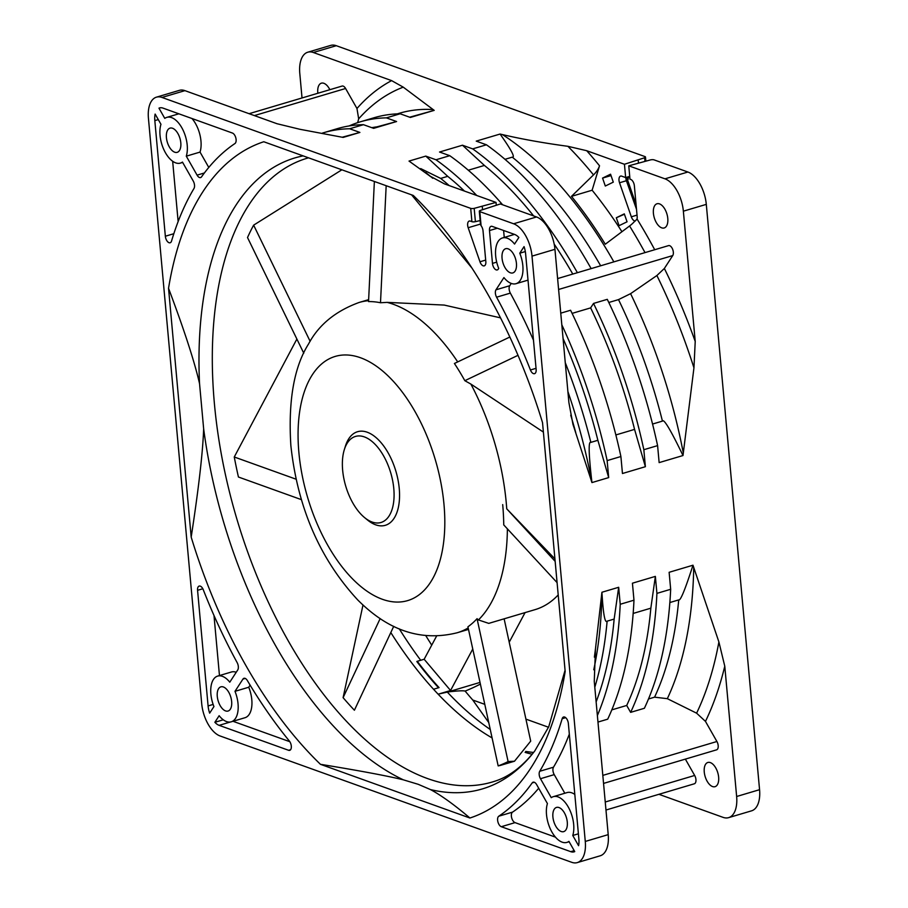 <?xml version="1.0" encoding="UTF-8"?>
<svg xmlns="http://www.w3.org/2000/svg" width="908" height="908" viewBox="0 0 908 908"><rect width="100%" height="100%" fill="white"/><g stroke="black" fill="none" stroke-linecap="round" stroke-linejoin="round"><path stroke-width="1.36" d="M472.762 649.038L450.561 690.5L424.161 659.253L436.6 636.043M627.462 179.591L628.245 179.216L627.769 177.843M302.024 97.973L299.788 73.366A28.057 14.664 73.5 0 1 307.778 52.21L330.716 45.4A28.057 14.664 -106.5 0 1 336.278 45.695L644.986 156.596A2.803 0.863 174.8 0 1 645.486 157.027A2.803 0.863 174.8 0 1 644.635 157.742L624.443 164.269L625.657 177.571L621.708 176.163A5.607 2.928 -106.5 0 0 620.595 176.095A5.607 2.928 -106.5 0 0 619.528 182.769L631.321 216.819A5.607 2.928 -106.5 0 0 634.465 220.848A5.607 2.928 -106.5 0 0 635.316 220.962L634.828 221.109A16.832 6.606 -31.7 0 1 629.573 225.978L605.284 244.229A343.417 179.432 73.5 0 0 571.472 196.355L593.503 174.904A16.832 8.921 140.9 0 0 599.518 165.778A377.728 197.365 -106.5 0 0 586.693 150.705L624.443 164.269M593.764 669.775A341.612 178.49 -106.5 0 0 601.925 592.254L618.677 587.283L620.221 604.274L633.977 600.188L632.433 583.197L655.36 576.387L656.915 593.378L670.671 589.292L669.128 572.301L692.974 565.207L718.898 641.956L724.777 666.2L736.638 796.498A28.057 14.664 73.5 0 1 728.636 817.643L751.574 810.833A28.057 14.664 -106.5 0 0 759.565 789.688L706.299 204.368A28.057 14.664 -106.5 0 0 687.889 172.021L654.089 159.876A2.803 0.863 174.8 0 0 650.593 159.876L628.767 165.823L664.962 178.831A28.057 14.664 73.5 0 1 683.361 211.178L695.222 341.465L693.95 367.831L682.998 455.532C670.626 429.881 663.771 418.418 662.443 421.108L652.557 424.047M509.206 642.217L525.074 612.605M548.534 727.251L525.925 719.125M484.793 704.347L472.762 700.023A364.744 190.578 73.5 0 1 465.134 691.079A594.048 310.388 -106.5 0 0 480.389 684.076M431.731 645.134A364.744 190.578 73.5 0 1 425.795 635.657M616.316 217.75L619.063 225.683L627.053 221.802L624.295 213.868L616.316 217.75L624.432 214.243M602.56 178.093L605.307 186.026L613.297 182.145L610.551 174.211L602.56 178.093L611.027 175.584M627.428 179.455L628.245 179.216M621.935 231.722A343.417 179.432 -106.5 0 0 592.13 190.226L599.518 165.778M464.453 191.066A336.686 175.914 -106.5 0 0 447.701 176.334L425.784 156.108L409.031 161.079L429.734 175.948L444.477 183.893L496.029 202.416L474.192 208.363A2.803 0.863 174.8 0 1 470.696 208.363L161.999 97.451A28.057 14.664 73.5 0 0 156.426 97.167A28.057 14.664 73.5 0 0 148.435 118.312L201.701 703.632A28.057 14.664 73.5 0 0 220.111 735.979L571.722 862.305A28.057 14.664 73.5 0 0 577.284 862.6A28.057 14.664 73.5 0 0 585.274 841.444L532.009 256.124A28.057 14.664 73.5 0 0 513.61 223.777L479.81 211.632A2.803 0.863 174.8 0 1 479.299 211.212A2.803 0.863 174.8 0 1 480.15 210.497L500.342 203.959L536.537 216.967A28.057 14.664 -106.5 0 1 554.947 249.314L568.896 402.573L572.959 424.365L591.948 482.579L608.689 477.597L597.873 440.289A336.686 175.914 -106.5 0 0 563.062 338.502M156.426 97.167L179.364 90.357A28.057 14.664 -106.5 0 1 184.926 90.641L276.985 123.715L299.799 129.265L343.156 137.414L359.897 132.432L342.282 137.21M307.778 52.21A28.057 14.664 73.5 0 1 313.351 52.505L391.62 80.619L403.243 87.145L434.194 110.367L410.348 117.45L400.133 113.784L386.377 117.87L396.592 121.536L373.653 128.346L363.45 124.68L349.682 128.766L359.897 132.432M425.784 156.108L435.988 159.774L449.755 155.688L439.54 152.022L462.478 145.212L472.682 148.878L486.438 144.792L476.235 141.126L500.081 134.043L502.43 134.588C521.884 139.14 543.722 143.044 567.909 146.313L586.693 150.705M429.995 176.186L429.734 175.948A355.482 185.731 73.5 0 1 430.301 176.447M480.48 224.072L468.176 227.715A5.607 2.928 -106.5 0 1 469.243 221.053A5.607 2.928 -106.5 0 1 470.355 221.109L471.899 221.666A2.803 0.863 -5.2 0 0 475.406 221.666L480.15 220.565M468.176 227.715L479.957 261.776A5.607 2.928 -106.5 0 0 483.113 265.806A5.607 2.928 -106.5 0 0 484.225 265.862A5.607 2.928 -106.5 0 0 485.825 261.629L483.022 230.802A5.607 2.928 -106.5 0 0 481.092 225.729L480.536 224.685M469.924 818.017A353.518 184.71 -106.5 0 0 565.173 671.489L542.53 422.64A353.518 184.71 -106.5 0 0 471.922 268.019A353.518 184.71 -106.5 0 0 413.265 195.447L263.785 141.75A353.518 184.71 -106.5 0 0 168.536 288.279L191.191 537.116A353.518 184.71 -106.5 0 0 320.445 764.309L469.924 818.017C454.42 804.863 441.277 795.385 430.506 789.585L418.236 784.319L403.334 779.824C386.683 775.773 359.046 770.597 320.445 764.309M172.531 128.255A12.621 6.594 -106.5 0 0 170.023 128.13A12.621 6.594 -106.5 0 0 166.743 139.877A12.621 6.594 -106.5 0 0 174.711 152.203A12.621 6.594 -106.5 0 0 177.208 152.34A12.621 6.594 -106.5 0 0 180.488 140.592A12.621 6.594 -106.5 0 0 172.531 128.255M223.379 686.97A12.621 6.594 -106.5 0 0 220.871 686.845A12.621 6.594 -106.5 0 0 217.591 698.581A12.621 6.594 -106.5 0 0 225.559 710.919A12.621 6.594 -106.5 0 0 228.056 711.043A12.621 6.594 -106.5 0 0 231.336 699.308A12.621 6.594 -106.5 0 0 223.379 686.97M559.01 807.553A12.621 6.594 -106.5 0 0 556.502 807.428A12.621 6.594 -106.5 0 0 553.222 819.175A12.621 6.594 -106.5 0 0 561.189 831.501A12.621 6.594 -106.5 0 0 563.686 831.637A12.621 6.594 -106.5 0 0 566.967 819.89A12.621 6.594 -106.5 0 0 559.01 807.553M508.162 248.849A12.621 6.594 -106.5 0 0 505.654 248.713A12.621 6.594 -106.5 0 0 502.374 260.46A12.621 6.594 -106.5 0 0 510.341 272.786A12.621 6.594 -106.5 0 0 512.838 272.922A12.621 6.594 -106.5 0 0 516.119 261.175A12.621 6.594 -106.5 0 0 508.162 248.849M578.578 845.688A16.832 8.796 -106.5 0 0 578.884 839.151L568.363 723.528A5.607 2.928 -106.5 0 0 563.573 717.002A5.607 2.928 -106.5 0 0 562.166 718.705A364.744 190.578 73.5 0 1 539.727 771.289A5.607 2.928 -106.5 0 0 539.193 774.615A5.607 2.928 -106.5 0 0 540.476 778.712L551.258 797.678A23.846 12.462 73.5 0 1 553.301 796.668A23.846 12.462 73.5 0 1 573.674 824.407A23.846 12.462 73.5 0 1 572.766 835.474L578.578 845.688M574.741 851.59L568.93 841.375A23.846 12.462 73.5 0 1 566.887 842.397A23.846 12.462 73.5 0 1 546.514 814.646A23.846 12.462 73.5 0 1 547.422 803.58L536.639 784.614A5.607 2.928 -106.5 0 0 533.121 782.185A5.607 2.928 -106.5 0 0 532.179 782.912A364.744 190.578 73.5 0 1 498.776 816.213A5.607 2.928 -106.5 0 0 497.618 820.242A5.607 2.928 -106.5 0 0 501.295 826.711L570.746 851.67A16.832 8.796 -106.5 0 0 574.094 851.84A16.832 8.796 -106.5 0 0 574.741 851.59M536.14 369.454L525.619 253.831A16.832 8.796 -106.5 0 0 524.052 246.613L519.773 253.207A23.846 12.462 73.5 0 1 522.838 265.704A23.846 12.462 73.5 0 1 516.039 283.682A23.846 12.462 73.5 0 1 503.929 277.576L495.972 289.811A5.607 2.928 -106.5 0 0 495.382 293.239A5.607 2.928 -106.5 0 0 496.585 297.2A364.744 190.578 73.5 0 1 530.431 369.987A5.607 2.928 -106.5 0 0 534.54 373.676A5.607 2.928 -106.5 0 0 536.14 369.454M514.575 234.423L492.204 226.387A5.607 2.928 -106.5 0 0 491.092 226.33A5.607 2.928 -106.5 0 0 489.491 230.553L492.476 263.399A5.607 2.928 -106.5 0 0 497.266 269.926A5.607 2.928 -106.5 0 0 498.276 269.12L498.719 268.428A23.846 12.462 73.5 0 1 495.666 255.942A23.846 12.462 73.5 0 1 502.453 237.953A23.846 12.462 73.5 0 1 514.564 244.059L518.854 237.465A16.832 8.796 -106.5 0 0 514.575 234.423M155.132 114.067A16.832 8.796 -106.5 0 0 154.825 120.616L165.347 236.228A5.607 2.928 -106.5 0 0 170.148 242.765A5.607 2.928 -106.5 0 0 171.544 241.051A364.744 190.578 73.5 0 1 193.983 188.478A5.607 2.928 -106.5 0 0 194.516 185.141A5.607 2.928 -106.5 0 0 193.245 181.044L182.451 162.078A23.846 12.462 73.5 0 1 180.408 163.099A23.846 12.462 73.5 0 1 160.035 135.349A23.846 12.462 73.5 0 1 160.954 124.282L155.132 114.067M158.968 108.165L164.779 118.38A23.846 12.462 73.5 0 1 166.822 117.37A23.846 12.462 73.5 0 1 187.207 145.11A23.846 12.462 73.5 0 1 186.288 156.176L197.081 175.142A5.607 2.928 -106.5 0 0 200.589 177.571A5.607 2.928 -106.5 0 0 201.542 176.856A364.744 190.578 73.5 0 1 234.934 143.543A5.607 2.928 -106.5 0 0 236.103 139.514A5.607 2.928 -106.5 0 0 232.414 133.045L162.963 108.097A16.832 8.796 -106.5 0 0 159.626 107.916A16.832 8.796 -106.5 0 0 158.968 108.165L160.307 107.78M214.867 722.291A16.832 8.796 -106.5 0 0 219.134 725.344L288.596 750.292A5.607 2.928 -106.5 0 0 289.709 750.349A5.607 2.928 -106.5 0 0 291.332 746.546A5.607 2.928 -106.5 0 0 289.3 740.951A364.744 190.578 73.5 0 1 247.385 680.591A5.607 2.928 -106.5 0 0 245.058 678.355A5.607 2.928 -106.5 0 0 243.946 678.299A5.607 2.928 -106.5 0 0 242.935 679.105L234.99 691.329A23.846 12.462 73.5 0 1 231.256 721.803A23.846 12.462 73.5 0 1 226.523 721.565A23.846 12.462 73.5 0 1 219.146 715.708L214.867 722.291L223.289 719.794M209.657 713.143L213.936 706.56A23.846 12.462 73.5 0 1 217.67 676.085A23.846 12.462 73.5 0 1 222.403 676.335A23.846 12.462 73.5 0 1 229.781 682.18L237.737 669.945A5.607 2.928 -106.5 0 0 237.124 662.568A364.744 190.578 73.5 0 1 203.29 589.769A5.607 2.928 -106.5 0 0 200.282 586.137A5.607 2.928 -106.5 0 0 199.17 586.08A5.607 2.928 -106.5 0 0 197.569 590.313L208.091 705.936A16.832 8.796 -106.5 0 0 209.657 713.143M482.261 206.502L482.545 209.589M496.029 202.416L496.279 205.174M571.472 196.355L592.13 190.226M654.713 249.734A377.728 197.365 -106.5 0 0 637.041 218.987A5.607 2.928 -106.5 0 0 637.178 216.683L634.374 185.856A5.607 2.928 -106.5 0 0 630.697 179.387L629.97 179.126L628.767 165.823M637.041 218.987L635.191 221.03M608.803 302.489L618.507 299.606L630.583 293.67L656.893 275.521L664.361 268.473L672.737 255.579A5.607 2.928 -106.5 0 0 672.556 249.076A5.607 2.928 -106.5 0 0 668.538 245.625L557.603 278.574M659.514 203.891A12.621 6.594 -106.5 0 0 657.006 203.767A12.621 6.594 -106.5 0 0 653.726 215.502A12.621 6.594 -106.5 0 0 661.694 227.84A12.621 6.594 -106.5 0 0 664.202 227.965A12.621 6.594 -106.5 0 0 667.471 216.229A12.621 6.594 -106.5 0 0 659.514 203.891M596.136 701.895A336.686 175.914 -106.5 0 0 614.149 619.074L607.134 621.163C604.932 623.546 603.196 613.91 601.925 592.254L595.455 648.925A355.482 185.731 73.5 0 1 594.365 657.131M577.284 862.6L600.222 855.79A28.057 14.664 -106.5 0 0 608.212 834.634L594.263 681.375L595.455 648.925M682.998 455.532L659.14 462.615L657.596 445.624L643.84 449.71L645.384 466.701L622.457 473.511L620.902 456.52L607.146 460.606L608.689 477.597M633.171 613.433L650.843 608.178L655.36 576.387M656.915 593.378A345.108 180.317 73.5 0 1 630.629 712.36L626.702 705.459A336.686 175.914 -106.5 0 0 650.843 608.178M603.548 783.411L716.594 749.838A5.607 2.928 -106.5 0 0 716.911 741.507L705.471 721.395L696.606 713.177L667.335 698.672L654.577 697.174L648.505 698.978M670.671 589.292A345.108 180.317 -106.5 0 1 644.385 708.274L630.629 712.36M626.702 705.459L611.81 709.874M633.977 600.188A345.108 180.317 -106.5 0 1 607.702 719.17L597.963 722.064M692.974 565.207C685.154 589.576 680.398 601.13 678.719 599.904L669.854 602.537M605.976 810.027L694.348 783.786A5.607 2.928 -106.5 0 0 694.665 775.455L685.358 759.111M728.636 817.643A28.057 14.664 73.5 0 1 723.074 817.359L658.913 794.307M710.362 762.606A12.621 6.594 -106.5 0 0 707.854 762.47A12.621 6.594 -106.5 0 0 704.574 774.218A12.621 6.594 -106.5 0 0 712.542 786.555A12.621 6.594 -106.5 0 0 715.05 786.68A12.621 6.594 -106.5 0 0 718.319 774.933A12.621 6.594 -106.5 0 0 710.362 762.606M357.65 122.659L358.671 118.835L356.969 108.495L345.596 88.496A5.607 2.928 -106.5 0 0 342.078 86.067L249.087 113.693M329.854 89.699A12.621 6.594 -106.5 0 0 323.884 83.309A12.621 6.594 -106.5 0 0 321.375 83.173A12.621 6.594 -106.5 0 0 317.845 93.274M434.194 110.367L409.656 117.2M400.133 113.784A345.108 180.317 -106.5 0 0 374.096 117.734L360.328 121.82A345.108 180.317 73.5 0 1 386.377 117.87M349.081 125.951A345.108 180.317 73.5 0 1 360.328 121.82M396.592 121.536L376.99 126.848A336.686 175.914 -106.5 0 0 371.803 127.688M376.99 126.848L372.882 128.073M363.45 124.68A345.108 180.317 -106.5 0 0 337.401 128.63L323.645 132.716A345.108 180.317 73.5 0 1 349.682 128.766M322.408 133.09A345.108 180.317 73.5 0 1 323.645 132.716M614.149 619.074L618.677 587.283M620.221 604.274A345.108 180.317 73.5 0 1 597.373 715.572M560.758 313.169L570.587 310.241A345.108 180.317 -106.5 0 1 620.902 456.52M572.108 313.385L590.631 307.891L593.526 303.431L607.282 299.345A345.108 180.317 -106.5 0 1 657.596 445.624M593.526 303.431A345.108 180.317 73.5 0 1 643.84 449.71M645.384 466.701L634.567 429.393A336.686 175.914 -106.5 0 0 590.631 307.891M634.567 429.393L615.862 434.943M561.814 324.814A345.108 180.317 73.5 0 1 607.146 460.606M567.886 391.541A341.612 178.49 -106.5 0 1 591.948 482.579C588.668 454.227 588.305 440.823 590.858 442.378L597.873 440.289M636.508 209.271L626.406 180.726L619.528 182.769M627.144 178.036L629.8 177.242M629.721 176.368L625.657 177.571M638.21 160.183L638.46 162.941M500.081 134.043C511.397 150.024 515.46 157.731 512.271 157.152L504.973 159.32M591.153 268.609A345.108 180.317 -106.5 0 0 590.291 267.1A345.108 180.317 -106.5 0 0 486.438 144.792M472.682 148.878A345.108 180.317 73.5 0 1 576.535 271.186A345.108 180.317 73.5 0 1 577.397 272.695M572.778 274.068A336.686 175.914 -106.5 0 0 554.175 244.082M533.62 215.922A336.686 175.914 -106.5 0 0 484.395 165.438L462.478 145.212M468.29 170.227L484.395 165.438M502.612 204.777A345.108 180.317 -106.5 0 0 449.755 155.688M435.988 159.774A345.108 180.317 73.5 0 1 476.734 195.481M420.699 168.582L440.686 178.422L447.701 176.334M403.334 779.824A329.139 171.975 73.5 0 1 203.653 428.86C202.79 452.559 198.636 488.64 191.191 537.116M203.653 428.86L199.544 383.63C194.528 361.679 184.188 329.888 168.536 288.279M390.815 632.558A323.339 168.945 73.5 0 0 433.559 689.274A323.339 168.945 -106.5 0 0 438.167 694.223A323.339 168.945 73.5 0 0 492.091 737.932M438.178 694.189L450.561 690.5M438.53 687.765A324.02 169.297 73.5 0 1 416.829 661.501A539.783 282.036 -106.5 0 0 417.283 661.296A323.214 168.877 -106.5 0 0 439.063 687.594L433.57 689.24M417.283 661.296L424.161 659.253M438.598 694.064L448.03 691.93C457.473 690.818 463.171 690.534 465.134 691.079M488.754 722.564L472.762 700.023M533.563 752.494L525.709 751.472M578.396 833.805L572.766 835.474M574.821 794.443A23.846 12.462 -106.5 0 0 567.069 792.582L553.301 796.668M564.821 793.251L554.232 774.626A5.607 2.928 73.5 0 1 552.949 770.529A5.607 2.928 73.5 0 1 553.494 767.192A364.744 190.578 -106.5 0 0 569.327 734.129M498.776 816.213L512.543 812.127A5.607 2.928 73.5 0 0 511.374 816.156A5.607 2.928 73.5 0 0 515.052 822.625L555.492 837.153M568.624 841.875L569.361 842.136M512.543 812.127A364.744 190.578 -106.5 0 0 538.694 788.235M533.473 340.182A364.744 190.578 -106.5 0 0 510.341 293.114A5.607 2.928 73.5 0 1 509.138 289.153A5.607 2.928 73.5 0 1 509.74 285.725L511.238 283.409M519.773 253.207L525.323 251.561M503.611 230.484L504.246 237.431M172.656 161.227L178.138 221.552M208.783 167.435L200.044 152.09L186.288 156.176M200.044 152.09A23.846 12.462 -106.5 0 0 200.963 141.024A23.846 12.462 -106.5 0 0 191.985 118.517M231.256 721.803L245.012 717.717A23.846 12.462 -106.5 0 0 248.747 687.242L250.109 685.143M234.99 691.329L248.747 687.242M232.993 721.293L289.845 741.711M213.993 615.488L219.464 675.552M236.228 672.272A23.846 12.462 -106.5 0 0 236.171 672.249A23.846 12.462 -106.5 0 0 231.438 671.999L217.67 676.085M386.172 185.72L380.497 302.75A172.27 90.017 -106.5 0 0 368.546 301.581L374.368 181.475M500.512 317.857L444.239 305.077L387.137 302.375L380.497 302.75M489.06 623.297L535.153 609.609A172.27 90.017 -106.5 0 0 558.204 594.933M303.76 353.189L247.521 237.544A311.728 162.884 73.5 0 1 253.638 225.15L341.873 169.796M253.638 225.15L310.139 341.329M509.842 337.027L454.409 363.484A172.27 90.017 -106.5 0 1 464.839 380.69L470.877 384.073A172.27 90.017 73.5 0 1 506.267 502.873A172.27 90.017 73.5 0 1 506.743 508.832L554.924 558.885M543.381 432.083L470.877 384.073M518.003 355.323L464.839 380.69M555.151 561.348L506.743 508.832M557.081 582.618L503.747 524.903A172.27 90.017 -106.5 0 0 502.703 504.61M488.776 623.387L478.425 619.937L477.052 618.688L508.105 761.562L514.495 761.222L530.703 741.121L504.122 618.825M508.105 761.562A311.728 162.884 73.5 0 1 498.174 765.909L500.353 765.421M498.174 765.909L467.926 626.792A172.27 90.017 -106.5 0 0 477.052 618.688M362.996 605L343.099 697.662A311.728 162.884 73.5 0 0 354.404 710.226L393.72 626.338M343.099 697.662L380.168 618.564M296.882 339.047L234.264 456.996A311.728 162.884 73.5 0 0 238.429 477.018L301.388 499.638M234.264 456.996L296.099 479.208M364.551 517.571L367.445 519.955A48.816 25.503 -106.5 0 0 399.248 488.515A48.816 25.503 -106.5 0 0 374.868 436.623A48.816 25.503 -106.5 0 0 345.471 445.987L344.348 449.562A44.889 23.46 73.5 0 1 371.383 440.947A44.889 23.46 73.5 0 1 393.8 488.663A44.889 23.46 73.5 0 1 364.551 517.571A44.889 23.46 73.5 0 1 342.656 470.287A44.889 23.46 73.5 0 1 344.348 449.562M184.926 90.641L161.999 97.451M336.278 45.695L313.351 52.505M474.192 208.363L475.406 221.666M471.899 221.666L470.696 208.363M479.81 211.632L481.092 225.729M479.957 261.776L485.678 260.074M593.503 174.904A366.401 191.44 -106.5 0 0 567.909 146.313M502.43 134.588A342.191 178.797 73.5 0 1 613.865 261.867M645.02 252.617A366.401 191.44 -106.5 0 0 629.573 225.978M631.321 216.819L637.03 215.117M664.962 178.831L687.889 172.021M706.299 204.368L683.361 211.178M695.222 341.465A377.728 197.365 -106.5 0 0 664.361 268.473M585.274 841.444L608.212 834.634M554.947 249.314L532.009 256.124M736.638 796.498L759.565 789.688M602.821 775.387L716.911 741.507M696.606 713.177A366.401 191.44 -106.5 0 0 718.898 641.956M693.712 568.238A342.191 178.797 73.5 0 1 667.335 698.672M654.577 697.174A336.686 175.914 -106.5 0 0 678.719 599.904M705.471 721.395A377.728 197.365 -106.5 0 0 724.777 666.2M605.239 802.014L694.665 775.455M345.596 88.496L254.376 115.588M391.62 80.619A377.728 197.365 -106.5 0 0 356.969 108.495M403.243 87.145A366.401 191.44 -106.5 0 0 358.671 118.835M397.386 113.863A342.191 178.797 73.5 0 1 432.753 109.55M607.134 621.163A336.686 175.914 73.5 0 1 594.797 687.277M513.61 223.777L536.537 216.967M570.735 415.206A355.482 185.731 73.5 0 1 575.763 432.628M672.737 255.579L558.602 289.482M630.583 293.67A342.191 178.797 73.5 0 1 683.156 452.241M693.95 367.831A366.401 191.44 -106.5 0 0 656.893 275.521M662.443 421.108A336.686 175.914 -106.5 0 0 618.507 299.606M565.253 362.632A336.686 175.914 73.5 0 1 590.858 442.378M627.053 177.117L627.734 180.454L626.406 180.726A5.607 2.928 73.5 0 1 625.839 177.525M644.941 161.181L644.635 157.742M600.653 265.794A336.686 175.914 -106.5 0 0 512.271 157.152M440.686 178.422A336.686 175.914 73.5 0 1 449.165 185.572M565.06 670.274L548.738 726.786L534.823 750.871A329.139 171.975 73.5 0 1 430.506 789.585M199.544 383.63A329.139 171.975 73.5 0 1 303.136 155.881M308.538 157.822A325.348 169.989 -106.5 0 0 222.312 459.459A325.348 169.989 -106.5 0 0 427.77 778.644A325.348 169.989 -106.5 0 0 429.348 779.189A325.348 169.989 -106.5 0 0 494.134 781.447L494.134 781.447C508.798 776.987 522.361 766.795 534.823 750.871M448.03 691.93L480.026 682.419M490.252 729.476A326.403 170.545 73.5 0 1 447.247 692.032M420.71 660.275A326.403 170.545 73.5 0 1 399.282 628.847M532.156 754.23A323.339 168.945 73.5 0 1 525.108 752.38M554.232 774.626L540.476 778.712M539.727 771.289L553.494 767.192M562.166 718.705L565.684 717.66M570.746 851.67L574.197 850.637M515.052 822.625L501.295 826.711M532.179 782.912L534.301 782.276M530.431 369.987L536.038 368.33M496.585 297.2L510.341 293.114M495.972 289.811L509.74 285.725M492.476 263.399L496.699 262.14M497.334 228.226L489.491 230.553M158.276 119.584L154.825 120.616M165.347 236.228L173.837 233.708M197.081 175.142L204.379 172.974M230.371 722.008L219.134 725.344M245.228 678.424L242.935 679.105M288.596 750.292L290.605 749.69M208.091 705.936L213.142 704.426M202.825 588.759L197.569 590.313M298.88 452.445A127.381 66.556 73.5 0 1 360.453 357.729A127.381 66.556 73.5 0 1 444.001 504.587A127.381 66.556 73.5 0 1 382.438 599.303A127.381 66.556 73.5 0 1 298.88 452.445M387.137 302.375A172.27 90.017 73.5 0 1 457.711 361.906M468.176 627.916A172.27 90.017 73.5 0 1 457.178 632.763C413.957 643.511 381.678 623.864 357.741 599.95C319.877 558.987 297.586 507.549 290.866 445.624C288.074 400.95 293.976 367.048 308.572 343.939C318.697 324.894 335.54 311.069 359.091 302.478A172.27 90.017 73.5 0 1 368.591 300.684M507.379 528.831A172.27 90.017 73.5 0 1 478.425 619.937M480.525 224.685L479.299 211.212M627.734 180.454L636.077 204.561M645.838 160.977L645.486 157.027M432.787 178.286L425.739 172.486M471.922 268.019L411.585 194.845M569.123 841.727L566.887 842.397M528.013 280.129L516.039 283.682M514.473 234.389L502.453 237.953M182.644 162.43L180.408 163.099M178.842 113.806L166.822 117.37M359.091 302.478L368.648 299.64M514.155 761.324L500.183 765.467M457.178 632.763L468.494 629.403"/></g></svg>
